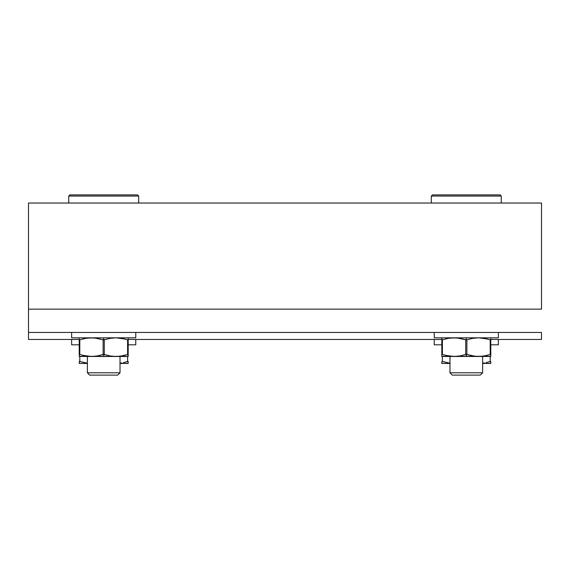<?xml version="1.0" encoding="UTF-8"?>
<svg xmlns="http://www.w3.org/2000/svg" width="570" height="570" viewBox="0 0 570 570"><rect width="100%" height="100%" fill="white"/><g stroke="black" fill="none" stroke-linecap="round" stroke-linejoin="round"><path stroke-width="0.85" d="M541.5 309.132L541.5 203.034L541.5 309.132L28.5 309.132L541.5 309.132M28.5 332.453L28.5 309.132L28.5 332.453L541.5 332.453L28.5 332.453L28.5 339.449L28.5 332.453M28.5 203.034L28.5 309.132L28.5 203.034L541.5 203.034L28.5 203.034M541.5 332.453L541.5 339.449L490.784 339.449L541.5 339.449L541.5 332.453M441.814 339.449L128.186 339.449L441.814 339.449M79.216 339.449L28.5 339.449L79.216 339.449M71.642 339.449L71.642 344.814L79.216 344.814L71.642 344.814L71.642 339.449M135.767 344.814L135.767 339.449L135.767 344.814L128.186 344.814L135.767 344.814M120.021 363.204L121.838 362.926M128.186 363.332L120.021 363.468L128.186 363.468L128.136 361.401L124.737 362.299L128.029 361.38L128.186 362.933M127.602 361.473L127.602 356.471L127.602 361.473L126.775 361.729M79.8 361.473L87.381 363.204L79.8 361.473L79.8 356.471L79.8 361.473L85.571 362.933L79.33 361.387M79.216 362.933L79.373 361.38L79.216 363.468L87.381 363.468L79.216 363.468L79.216 362.299L79.216 363.325M123.483 362.598L124.73 362.299M120.833 363.097L121.83 362.933M128.186 345.349L128.186 344.95M138.681 196.044L137.513 194.876L69.889 194.876L68.721 196.044L138.681 196.044L68.721 196.044L68.721 203.034L68.721 196.044L69.889 194.876L137.513 194.876L138.681 196.044L138.681 203.034L138.681 196.044M71.642 332.453L71.642 337.818L135.767 337.818L135.767 332.453L135.767 337.818L71.642 337.818L71.642 332.453M87.381 338.074L94.421 337.953L103.12 339.813L103.12 354.476L97.356 355.937L91.457 356.471L103.704 356.471L103.704 354.39L97.356 355.937L91.457 356.471L85.571 355.937L79.8 354.476L79.8 339.813L85.564 338.352L91.457 337.818L97.349 338.352L103.441 339.884L103.704 337.818L103.704 339.898L110.046 338.352L115.945 337.818L124.73 338.979L121.838 338.352L127.602 339.813L124.737 338.979L127.602 339.813L127.602 354.476L121.838 355.937L115.945 356.471L110.053 355.937L104.282 354.476L104.282 339.813L110.046 338.352L115.945 337.818L121.83 338.352L128.072 339.898M120.021 356.214L115.945 356.471L128.186 356.471L128.186 337.953M79.216 337.953L79.216 356.471L91.457 356.471L82.671 355.302L85.564 355.937L79.33 354.39M86.569 338.188L80.627 339.549M128.186 355.937L127.979 354.39L120.833 356.1M103.961 354.405L103.704 356.471L115.945 356.471L110.053 355.937L103.961 354.405M79.216 355.929L79.216 355.31M79.216 354.49L79.216 355.302M128.186 356.336L79.216 356.336M124.73 355.302L123.483 355.602M126.775 354.732L128.186 354.476L128.186 338.345M79.216 338.345L79.216 354.476M83.918 338.687L82.671 338.979M128.186 339.798L127.602 339.813L127.602 354.476M79.8 354.476L79.373 354.39L79.8 354.476L79.8 339.813M103.12 354.476L104.282 354.476L104.282 339.813L103.12 339.813L103.12 354.476M127.602 339.813L128.186 339.813M120.021 372.794L117.691 375.124L89.711 375.124L87.381 372.794L87.381 356.471L87.381 372.794L120.021 372.794L120.021 356.471L120.021 372.794L87.381 372.794L89.711 375.124L117.691 375.124L120.021 372.794M482.619 372.794L480.289 375.124L452.309 375.124L449.979 372.794L449.979 356.471L449.979 372.794L482.619 372.794L482.619 356.471L482.619 372.794L449.979 372.794L452.309 375.124L480.289 375.124L482.619 372.794M482.619 356.207L475.58 356.336L466.88 354.476L466.88 339.813L472.644 338.352L478.543 337.818L487.329 338.979L484.436 338.352L490.2 339.813L487.329 338.979L490.2 339.813L490.2 354.476L484.436 355.937L478.543 356.471L490.784 356.471L490.784 337.953M449.979 338.074L457.019 337.953L465.719 339.813L465.719 354.476L459.954 355.937L454.055 356.471L466.296 356.471L466.296 354.39L459.954 355.937L454.055 356.471L448.17 355.937L442.398 354.476L442.398 339.813L448.163 338.352L454.055 337.818L459.947 338.352L466.296 339.898L472.644 338.352L478.543 337.818L484.429 338.352L490.67 339.898M466.296 337.818L466.296 339.898L466.296 337.818L434.233 337.818L498.358 337.818L498.358 332.453L498.358 337.818L466.296 337.818M441.814 337.953L441.814 356.471L454.055 356.471L445.27 355.302L448.163 355.937L441.928 354.39M490.784 355.937L490.578 354.39L483.431 356.1M466.559 354.405L466.296 356.471L478.543 356.471L472.651 355.937L466.559 354.405M441.814 355.929L441.814 355.31M441.814 354.49L441.814 355.302M490.784 356.336L441.814 356.336M487.329 355.302L486.082 355.602M489.374 354.732L490.784 354.476L490.784 338.345M441.814 338.345L442.021 339.898L449.167 338.188M445.27 338.979L446.517 338.687M443.225 339.549L441.814 339.813L441.814 354.476M490.784 339.798L490.2 339.813L490.2 354.476M442.398 354.476L441.971 354.39L442.398 354.476L442.398 339.813M465.719 354.476L466.88 354.476L466.88 339.813L465.719 339.813L465.719 354.476M490.2 339.813L490.784 339.813M434.233 332.453L434.233 337.818L434.233 332.453M501.279 196.044L500.111 194.876L432.488 194.876L431.319 196.044L501.279 196.044L431.319 196.044L431.319 203.034L431.319 196.044L432.488 194.876L500.111 194.876L501.279 196.044L501.279 203.034L501.279 196.044M434.233 339.449L434.233 344.814L441.814 344.814L434.233 344.814L434.233 339.449M498.358 344.814L498.358 339.449L498.358 344.814L490.784 344.814L498.358 344.814M482.619 363.204L484.436 362.926M490.784 363.332L482.619 363.468L490.784 363.468L490.727 361.401L487.329 362.299L490.628 361.38L490.784 362.933M490.2 361.473L490.2 356.471L490.2 361.473L489.374 361.729M442.398 361.473L449.979 363.204L442.398 361.473L442.398 356.471L442.398 361.473L448.17 362.933L441.928 361.387M441.814 362.933L441.971 361.38L441.814 363.468L449.979 363.468L441.814 363.468L441.814 362.299L441.814 363.325M486.082 362.598L487.329 362.299M483.431 363.097L484.429 362.933M490.784 345.349L490.784 344.95"/></g></svg>
